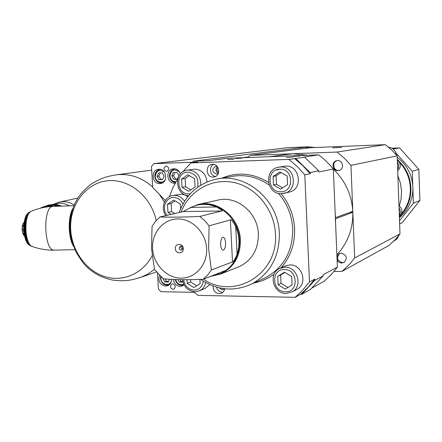 <?xml version="1.0" encoding="UTF-8"?>
<svg xmlns="http://www.w3.org/2000/svg" width="442" height="442" viewBox="0 0 442 442"><rect width="100%" height="100%" fill="white"/><g stroke="black" fill="none" stroke-linecap="round" stroke-linejoin="round"><path stroke-width="0.66" d="M399.629 223.934L402.264 222.646L419.9 200.441L413.397 203.215L412.281 171.253L418.834 169.38L399.585 147.882L393.192 148.998M399.513 220.74L413.397 203.215M419.9 200.441L418.834 169.38M412.281 171.253L395.988 153.015M399.585 147.882L391.932 148.18M397.303 159.501C405.762 167.076 410.309 176.557 410.933 187.949C411.099 199.342 407.242 208.978 399.369 216.851M412.784 185.524C411.601 173.866 406.413 164.474 397.22 157.335M399.402 217.713C408.027 210.237 412.53 200.662 412.9 188.988M397.701 170.645C400.38 168.33 400.96 165.557 399.441 162.319C406.215 169.535 409.85 178.093 410.342 187.999C410.541 197.905 407.524 206.585 401.297 214.033C402.535 210.956 401.883 208.315 399.33 206.11M399.441 162.319L397.325 160.114M397.883 175.712L400.491 183.325L401.563 191.292L401.065 199.281L399.016 206.972M157.512 273.355L158.391 288.996L160.965 291.709L194.386 292.328M193.718 291.714L197.917 295.383L295.118 297.322L301.742 291.261L309.488 281.941L304.803 174.855L297.306 166.579L288.913 159.402L190.894 162.932L182.507 172.037M301.704 294.333L314.792 280.355L323.185 275.874L310.378 289.521L301.704 294.333L300.554 294.311L295.118 297.322M314.98 147.517L308.328 146.816L192.795 161.242L208.768 160.656L227.503 158.269L318.66 154.86L324.279 159.44L329.489 164.546L333.34 168.982L337.401 267.134L331.163 274.725L324.036 281.333L311.627 288.195M190.894 162.932L197.767 162.054L153.788 163.65L151.501 166.463L152.683 187.507L165.341 200.464M159.446 275.399C157.905 281.206 159.927 284.781 165.507 286.112L167.767 285.687C170.236 284.51 171.496 282.399 171.535 279.355M173.386 279.449C174.104 283.598 176.38 285.897 180.209 286.355L182.579 285.891L184.115 284.924M159.8 183.574L160.623 183.496C168.33 182.546 166.756 168.634 159.004 169.275L158.396 169.325C150.562 170.065 151.96 184.154 159.8 183.574M180.413 173.921C179.214 170.601 177.01 168.883 173.811 168.772L173.17 168.827C165.253 169.606 166.667 183.75 174.596 183.165L175.22 183.115M166.518 171.419C163.319 169.85 163.148 168.032 165.999 165.96L166.214 165.943C169.402 167.49 169.59 169.303 166.767 171.397L166.518 171.419M172.999 289.25C170.093 287.991 169.706 286.256 171.839 284.046L172.706 283.886C175.607 285.129 176.004 286.858 173.894 289.079L172.999 289.25M177.817 178.701L173.082 187.32L169.385 196.684M172.7 195.513L181.701 194.165L184.894 194.928L187.8 196.635M213.237 177.071L214.033 176.988C221.044 176.071 219.635 163.706 212.58 164.286L211.989 164.341C204.856 165.065 206.094 177.607 213.237 177.071M213.138 285.985C213.016 290.449 215.044 293.029 219.215 293.72L221.652 293.184L222.923 292.3L224.1 290.72L224.696 288.77M278.968 167.131L285.521 166.131C299.825 164.943 303.549 188.944 289.554 192.021L288.957 192.165M280.565 268.007L284.703 266.145L289.991 264.913C302.184 264.349 307.98 283.482 297.322 289.151L296.251 289.725M209.801 284.62L204.828 288.565M187.397 170.126L194.646 169.159C201.928 169.756 206.033 174.026 206.961 181.977M180.596 208.856L180.336 204.055L173.678 200.088L167.496 204.292L167.949 212.436L171.17 214.37M167.949 212.436L171.601 211.607L174.805 213.53M167.496 204.292L171.159 203.53L171.601 211.607M175.032 200.895L171.159 203.53M294.516 158.545L302.787 165.612L310.179 173.75L310.124 172.524L295.67 158.507L288.913 159.402M308.328 146.816L288.09 147.645L153.788 163.65M318.66 154.86L303.461 157.181L304.593 157.137L318.715 170.789L310.124 172.524M295.67 158.507L304.593 157.137M299.897 156.043L293.405 156.319L299.897 156.043M241.945 158.203L235.685 158.468L241.945 158.203M292.98 157.065L286.366 157.346L292.98 157.065M234.05 159.242L227.68 159.512L234.05 159.242M310.179 173.75L304.803 174.855M314.792 280.355L314.743 279.156L309.488 281.941M333.34 168.982L318.765 171.982L318.715 170.789M337.401 267.134L323.135 274.703L323.185 275.874M300.554 294.311L308.124 287.261L314.743 279.156M306.56 148.197L305.566 147.236M248.619 156.882L242.255 157.717M309.632 147.805L305.726 147.39M247.984 157.501L250.244 155.369L310.406 147.705L385.286 144.678L392.258 150.523L397.17 155.849L399.988 233.934L395.502 239.382L389.021 245.409L341.931 271.438L334.135 271.366M250.244 155.369L337.036 152.048L385.286 144.678M332.71 147.794L341.821 147.396L332.71 147.794M397.17 155.849L350.959 165.358L344.395 158.23L337.036 152.048M392.258 150.523L390.877 149.225M350.959 165.358L354.655 257.984L399.988 233.934M354.655 257.984L348.716 265.167L341.931 271.438M394.225 240.713L395.502 239.382M269.504 156.695L292.88 153.739L307.825 155.264M333.345 169.17C345.213 180.623 351.694 194.679 352.788 211.342L335.539 217.652L335.169 213.188M335.577 223.188L335.583 218.724L352.832 212.353C353.048 229 347.732 243.128 336.887 254.73M352.832 212.353L349.915 212.392M337.566 160.595L336.81 160.684C331.119 161.557 332.235 171.054 337.975 170.618L338.915 170.496C344.478 169.446 343.213 160.131 337.566 160.595M337.091 259.736C338.014 261.808 339.572 262.913 341.765 263.045L344.136 262.404C347.661 258.117 346.738 255.04 341.357 253.172L339.136 253.736L336.959 256.448M274.034 156.529L270.874 156.645M337.246 160.617C331.782 161.778 333.113 170.899 338.677 170.468L339.163 170.43M339.683 253.481C336.185 257.747 337.108 260.819 342.451 262.681L344.268 262.327M215.58 176.457C209.928 175.899 208.508 166.59 213.746 164.374M218.326 173.38L216.431 174.054C211.845 171.877 211.585 169.308 215.652 166.336L217.276 166.496M217.342 166.573C215.26 169.181 215.602 171.419 218.359 173.292M217.945 167.479C216.486 169.325 216.729 170.916 218.668 172.247M216.503 287.101C217.431 290.261 219.414 291.985 222.453 292.278L222.961 292.267M224.674 288.902L222.332 289.864L219.099 287.781M200.734 279.399C217.271 290.477 234.299 291.985 251.813 283.924C270.222 273.488 279.399 256.725 279.35 233.641C278.642 200.16 245.984 172.502 216.525 179.098C198.347 183.248 185.911 194.386 179.203 212.514M203.475 279.184C234.149 300.438 278.593 274.128 275.465 234.011C274.416 209.558 256.178 187.204 233.956 182.529C211.74 177.706 189.215 190.723 181.137 212.066M237.536 267.294L239.647 266.449C252.128 260.123 258.371 249.343 258.371 234.111C257.907 212.503 236.26 194.916 217.37 200.237L198.944 204.348M188.535 208.569L197.751 204.613C217.342 199.082 239.873 217.525 240.398 240.139C240.426 256.073 233.962 267.327 221.011 273.902L210.276 276.488M159.927 216.972L155.595 221.282L152.059 226.376L151.507 248.476L154.49 269.471L163.374 278.791C174.181 279.803 187.441 279.974 203.149 279.311L207.657 275.079L211.375 269.99L208.63 248.487L209.088 225.84L204.823 220.713L199.85 216.442C184.06 217.166 170.756 217.342 159.927 216.972L183.209 211.591L190.74 207.408L196.734 205.243C203.342 203.674 209.922 204.248 216.475 206.961C221.387 209.762 223.077 211.105 221.547 210.994L199.85 216.442M230.392 219.917C230.724 218.818 232.492 220.961 235.691 226.354L238.011 233.266L239.039 240.47L238.724 247.669L237.089 254.57C234.442 260.139 232.912 262.592 232.492 261.924L230.392 219.917L209.088 225.84M232.492 261.924L211.375 269.99M210.442 276.421L219.901 273.924C224.177 271.559 225.785 270.51 224.735 270.78L203.149 279.311M206.613 248.619C205.895 232.569 192.154 218.624 177.684 218.956C163.197 219.05 151.606 232.989 152.6 248.608C153.385 264.222 166.485 278.024 180.9 278.123C195.325 278.46 207.552 264.67 206.613 248.619M183.281 248.614C183.159 243.006 174.822 243.028 175.33 248.614C175.435 254.194 183.767 254.216 183.281 248.614M225.586 242.89C225.608 247.177 224.796 249.608 223.155 250.189C221.768 249.951 220.923 248.061 220.624 244.525C220.608 240.221 221.414 237.79 223.055 237.227C224.453 237.476 225.293 239.365 225.586 242.89M182.861 248.089C182.563 246.564 181.728 245.912 180.342 246.128L179.12 248.089C179.419 249.62 180.264 250.271 181.651 250.045L182.861 248.089M182.358 249.575L180.772 247.581L181.286 246.089M273.493 184.966L280.698 189.071L287.549 184.607L287.162 176.004L279.913 171.921L273.095 176.419L273.493 184.966L276.471 184.325L282.615 187.822M273.095 176.419L276.079 175.844L276.471 184.325M281.051 172.562L276.079 175.844M278.117 284.77L285.272 289.085L292.085 284.979L291.698 276.521L284.499 272.217L277.731 276.361L278.117 284.77L281.029 283.333L287.924 287.488M277.731 276.361L280.648 274.99L281.029 283.333M284.847 272.427L280.648 274.99M186.994 279.703L187.198 283.41L193.867 287.565L200.143 283.604L199.922 279.427M187.198 283.41L190.701 282.04L196.707 285.77M190.574 279.664L190.701 282.04M182.021 187.325L188.734 191.281L195.044 186.988L194.607 178.717L187.856 174.778L181.579 179.098L182.021 187.325L185.596 186.69L190.9 189.806M181.579 179.098L185.159 178.524L185.596 186.69M189.347 175.645L185.159 178.524M162.883 278.41L164.722 281.974L168.231 282.024L169.551 279.245M164.722 281.974L166.485 281.322L168.551 281.35M165.104 278.93L166.485 281.322M177.894 279.615L179.38 282.184L182.988 282.118M179.38 282.184L181.093 281.532L182.844 281.554M180.016 279.659L181.093 281.532M158.65 172.91L157.076 176.358L159.026 179.701L162.557 179.596L164.142 176.143L162.181 172.794L158.65 172.91M160.358 172.855L158.877 176.098L160.822 179.424L162.662 179.369M157.076 176.358L158.877 176.098M159.026 179.701L160.822 179.424M173.402 172.435L171.805 175.905L173.772 179.27L177.347 179.165L178.955 175.689L176.977 172.319L173.402 172.435M175.065 172.38L173.562 175.645L175.524 178.993L177.452 178.933M171.805 175.905L173.562 175.645M173.772 179.27L175.524 178.993M399.353 216.315L401.297 214.033M69.93 226.006L70.029 229.895M69.935 226.006L70.09 222.111C71.306 212.884 73.488 205.569 76.626 200.176C80.024 193.53 88.759 185.425 92.45 183.353C97.058 180.59 100.815 178.75 103.715 177.839C105.992 176.927 110.091 175.938 116.008 174.866L116.003 174.866C129.34 173.258 141.556 177.297 152.656 186.983M69.935 224.553L70.272 220.144M70.427 218.884L70.632 217.47M154.462 269.333L148.236 273.847L141.401 277.117C135.081 279.079 130.644 280.151 128.092 280.339C124.252 280.974 119.091 280.88 112.611 280.062C102.566 278.046 94.03 273.703 86.986 267.04C83.919 264.288 80.046 258.857 75.372 250.758L71.013 237.426M70.035 229.95L70.626 235.42M72.985 208.204C70.123 213.116 68.908 220.381 69.339 230.011C69.869 237.227 71.289 242.741 73.604 246.548M71.952 211.469C68.692 221.79 68.853 232.326 72.427 243.083M40.885 208.083L44.476 206.74L48.184 206.215L51.753 206.453M27.559 240.702L26.282 240.735L25.835 240.177M27.227 239.813L25.934 239.846L25.503 239.26M26.918 238.868L25.614 238.907L25.139 238.304L26.73 238.249M26.631 237.873L25.316 237.912L24.863 237.31L26.465 237.227M26.371 236.835L24.669 236.531L26.222 236.161M26.139 235.752L24.443 235.459L24.68 235.089L26.006 235.056M24.465 235.58L23.918 235.592L23.327 234.266L25.824 233.917M25.763 233.492L24.432 233.531L24.045 232.962L25.675 232.757M25.625 232.321L23.945 232.072L24.216 231.614L25.553 231.58M25.52 231.138L23.851 230.906L25.492 230.707M23.879 230.752L25.47 230.381M25.448 229.939L24.111 229.978L23.774 229.464L25.421 229.183M25.409 228.735L23.752 228.553L24.061 228.017L25.398 227.978M25.404 227.531L23.752 227.376L24.078 226.818L25.415 226.779M25.432 226.337L24.095 226.376L23.802 225.945L25.47 225.591M25.492 225.155L23.862 225.055L24.222 224.459L25.553 224.42M25.592 223.989L24.26 224.033L23.995 223.652L25.669 223.271M25.719 222.851L24.1 222.812L24.492 222.193L25.818 222.149M25.879 221.746L24.316 221.47L25.995 221.066M26.072 220.674L24.47 220.691L24.896 220.061L26.205 220.022M24.763 219.68L26.293 219.635L24.697 219.685L25.144 219.061L26.448 219.022M25.023 218.713L25.426 218.11L26.713 218.066M25.31 217.79L25.73 217.215L27.001 217.171M29.608 212.143L30.122 212.044M30.017 212.132L29.365 212.221M29.073 212.364L29.94 212.199M29.791 212.342L28.852 212.48M28.559 212.674L29.686 212.442M29.498 212.635L28.36 212.817M28.067 213.066L29.382 212.768M29.172 213.011L27.896 213.237M27.597 213.536L29.045 213.171M28.829 213.469L27.465 213.724M27.155 214.077L28.697 213.657M28.47 214.005L27.061 214.282M26.735 214.69L27.189 214.26L28.338 214.221M28.117 214.613L26.675 214.878M26.338 215.37L26.791 214.895L27.984 214.856M27.769 215.293L26.293 215.519M25.968 216.116L26.415 215.602L27.642 215.563M27.432 216.044L26.188 216.083L25.824 216.47M25.625 216.923L26.061 216.376L27.31 216.337M27.111 216.856L25.559 216.972L25.47 217.331M26.813 217.729L25.244 217.823L25.15 218.249M26.542 218.663L24.956 218.729L24.857 219.215M24.531 220.663L26.084 220.619M24.332 221.691L25.896 221.641M24.161 222.751L25.741 222.707M24.017 223.845L25.608 223.801M23.912 224.967L25.509 224.917M23.84 226.105L25.443 226.061M23.802 227.26L25.409 227.216M23.791 228.426L25.404 228.381M23.818 229.591L25.432 229.547M24.067 223.05L23.282 223.072L24.089 222.901M23.807 222.906L24.166 222.381M23.282 223.072L23.1 223.409L24.028 223.381M23.857 225.088L23.807 225.873L22.321 225.901L22.702 224.928L23.896 224.89M22.702 224.928L23.1 223.409M22.321 225.901L22.233 226.42L23.785 226.376M23.802 229.547L22.1 229.597L22.194 228.078L23.752 228.033M22.194 228.078L22.233 226.42M22.1 229.597L22.139 230.16L23.802 230.111M24.089 233.111L22.686 233.149L22.426 231.503L23.89 231.459M22.426 231.503L22.139 230.16M24.128 233.569L22.835 233.603L22.686 233.149M23.327 234.266L22.835 233.603M24.514 235.807L23.918 235.592M23.973 231.906L25.581 231.862M24.1 233.044L25.702 233M24.26 234.161L25.857 234.116M25.934 234.636L24.608 234.674L24.249 234.238M24.454 235.255L26.034 235.21M24.675 236.31L26.244 236.266M24.923 237.332L26.481 237.288M25.2 238.31L26.735 238.266M25.316 238.768L25.443 239.255L27.028 239.227M25.647 239.724L25.769 240.15L27.349 240.15M26.012 240.63L26.122 240.995L27.686 241.017M27.907 241.531L26.653 241.564L26.194 241.039M26.409 241.481L26.796 241.857L28.045 241.824M28.277 242.299L27.045 242.332L26.575 241.835M26.829 242.271L28.415 242.564M28.653 242.995L27.454 243.028L26.979 242.575M27.338 243.067L28.796 243.238M29.039 243.625L27.879 243.653L27.404 243.244M27.758 243.636L29.183 243.84M29.426 244.177L27.852 243.84M28.183 244.183L29.57 244.365M29.807 244.658L28.321 244.371M28.636 244.664L29.946 244.818M30.172 245.061L28.807 244.829M29.117 245.067L30.299 245.188M30.498 245.382L29.316 245.205M29.62 245.393L30.608 245.481M30.78 245.625L29.846 245.498M30.144 245.636L30.863 245.697M30.984 245.785L30.2 245.642M45.018 206.613L48.427 206.16L52.178 206.425M77.891 198.06L59.847 202.011M39.725 208.375L44.648 206.315L46.543 205.944L49.775 205.79L53.648 206.364M53.405 204.337L55.819 203.79C60.515 202.679 65.046 203.359 69.411 205.834M58.753 206.193C55.09 204.74 51.388 204.425 47.648 205.248L47.708 205.618L53.482 205.265L57.786 206.226M55.123 204.663L55.532 204.696M59.134 205.359L59.836 205.58M58.421 206.066L60.2 205.491L61.653 206.094M59.222 206.049L60.67 206.127M59.151 206.182L59.515 206.165M54.57 205.027L56.327 204.513L58.808 205.06L59.029 205.707L55.642 205.232M50.869 204.812L53.515 204.331L54.902 204.397L55.117 204.79M57.764 205.127L58.537 205.077L56.664 204.64L56.112 204.768L57.764 205.127L57.687 205.486L58.526 205.552L58.637 205.143M52.57 204.425L54.565 204.475L52.57 204.425M60.035 205.862L60.814 206.121M58.698 206.171L59.195 206.055M58.582 205.37L59.057 205.657M55.184 205.138L56.09 204.928M56.112 204.768L56.068 205.132L57.687 205.486M54.559 204.729L55.023 204.812M54.151 204.966L54.565 204.475M60.007 205.85L59.908 206.154M60.2 205.491L60.095 205.845M58.808 205.06L58.725 205.419M59.04 205.187L58.952 205.541M58.057 205.187L57.979 205.547M58.305 205.221L58.222 205.58M58.499 205.221L58.416 205.58M58.609 205.193L58.526 205.552M53.946 204.64L53.935 204.939M54.504 204.513L54.493 204.889M54.62 204.364L54.62 204.734M54.902 204.397L54.891 204.773M55.101 204.464L55.09 204.795M397.656 169.408C399.098 166.905 399.01 164.452 397.391 162.043M397.607 167.982L397.446 163.529M281.129 193.695C289.366 203.873 293.853 215.552 294.593 228.735C295.013 243.967 290.504 256.979 281.068 267.78M274.145 274.117C268.062 278.653 261.349 281.587 254.001 282.924M221.751 178.198C237.47 171.651 253.051 173.054 268.482 182.397M184.518 201.287C181.96 197.386 178.546 195.414 174.281 195.353L172.408 195.568C164.142 196.977 160.463 208.613 165.838 215.608M182.949 203.972C180.905 199.79 177.767 197.629 173.535 197.502C165.535 197.303 161.352 208.983 167.098 215.315M396.38 154.904C395.629 150.424 393.026 147.866 388.568 147.219C392.977 147.86 395.562 150.407 396.336 154.855M398.944 235.315L397.369 238.492L394.64 240.641M277.073 170.071L277.548 169.883M277.907 169.745L279.786 169.082M278.427 193.358C287.184 203.524 291.952 215.376 292.737 228.906C292.759 251.155 283.847 267.333 265.996 277.438L251.813 283.924M217.862 178.866L231.928 176.435C245.083 174.159 257.504 177.021 269.184 185.021M197.635 205.033C216.983 199.767 239.083 218.005 239.603 240.282C239.63 256.078 233.221 267.228 220.381 273.736L219.017 274.3M237.089 254.57L235.691 226.354M216.84 273.891L219.901 273.924M221.547 210.994L183.209 211.591M216.475 206.961L190.74 207.408M281.604 193.684L284.482 193.264C298.648 190.148 294.864 165.805 280.383 167.004L278.587 167.198C263.543 169.369 266.421 194.679 281.554 193.69L289.554 192.021M279.786 169.203C266.078 169.126 267.183 192.629 280.819 191.778C294.61 192.038 293.549 168.209 279.786 169.203M286.162 293.438L292.394 291.781C303.179 286.04 297.306 266.631 284.963 267.189L279.609 268.438C267.957 273.648 273.178 293.825 286.029 293.466M284.377 269.548C270.758 268.918 271.847 292.04 285.394 291.748C299.096 292.56 298.052 269.123 284.377 269.548M194.922 291.753L199.48 290.808C202.784 289.184 204.861 286.433 205.718 282.56M183.662 279.703C184.739 285.957 188.187 289.433 194.005 290.129C199.303 289.775 202.403 286.775 203.292 281.118M200.79 185.126C200.845 176.01 196.729 170.982 188.441 170.043L187.193 170.153C173.529 171.651 174.866 195.143 188.568 195.69M197.596 187.242C199.104 178.513 195.812 173.485 187.717 172.165C175.01 172.076 176.242 194.695 188.872 193.889L190.27 193.745M160.59 278.559C161.711 283.687 164.562 285.77 169.153 284.797L169.153 284.797C164.452 285.781 161.568 283.687 160.507 278.515M160.717 276.604L160.584 278.449M161.081 276.924L160.954 278.587C161.026 284.952 170.164 286.764 171.468 280.637M175.281 279.526C176.745 284.245 179.629 286.068 183.927 284.996C179.54 286.084 176.629 284.261 175.198 279.526M175.656 279.543C177.098 283.968 179.795 285.504 183.734 284.145M154.866 176.419C155.623 180.894 158.037 183.06 162.12 182.905L162.485 182.833M160.479 169.413L160.004 169.457C156.656 170.258 154.943 172.568 154.866 176.386M164.623 172.402C159.661 168.861 156.534 170.198 155.236 176.419C155.302 182.474 163.662 184.413 165.579 178.778M169.551 175.966C170.071 179.783 172.065 181.982 175.529 182.563C171.993 181.988 169.977 179.789 169.474 175.96M175.303 168.91L174.739 168.96C171.358 169.783 169.629 172.104 169.551 175.933M179.717 172.286C174.689 168.269 171.43 169.496 169.938 175.966C170.507 179.723 172.513 181.668 175.96 181.8M399.319 215.42C400.756 212.961 400.667 210.525 399.054 208.11M399.27 214.033L399.109 209.613M141.401 277.117L139.7 277.703M164.396 202.221L159.429 194.408M156.214 220.558C150.943 195.789 128.014 177.855 106.489 180.9C84.903 183.668 69.079 205.978 70.726 230.05C72.024 250.934 85.98 270.421 104.24 276.421C122.473 282.482 142.882 273.935 152.131 255.609M71.19 214.536L70.112 220.657L69.847 227.553L71.444 239.409M54.554 250.128C43.808 251.94 42.432 205.657 53.25 206.381C45.664 206.663 38.426 208.27 31.531 211.193C23.437 213.11 24.393 245.492 32.581 246.608C29.526 246.448 27.155 241.017 25.465 230.326C25.774 219.232 27.664 212.917 31.133 211.37M73.952 205.679L53.355 206.375M25.012 237.763L25.166 238.293M24.741 236.713L24.885 237.288M24.503 235.63L24.63 236.232M24.293 234.514L24.409 235.15M24.122 233.376L24.216 234.028M23.984 232.21L24.061 232.884M23.879 231.033L23.934 231.724M23.807 229.846L23.846 230.542M23.774 228.658L23.791 229.354M23.774 227.47L23.769 228.166M23.807 226.287L23.785 226.978M23.879 225.122L23.835 225.801M23.984 223.978L23.918 224.635M24.122 222.856L24.039 223.486M24.293 221.762L24.194 222.37M24.498 220.707L24.382 221.282M24.73 219.691L24.603 220.227M24.111 229.978L24.133 230.42M24.067 228.774L24.078 229.221M24.067 227.569L24.061 228.017M24.095 226.376L24.078 226.818M24.161 225.193L24.133 225.63M24.26 224.033L24.222 224.459M24.393 222.895L24.338 223.309M24.559 221.785L24.492 222.193M24.758 220.713L24.68 221.105M24.984 219.685L24.896 220.061M25.244 218.702L25.144 219.061M25.531 217.768L25.426 218.11M25.846 216.895L25.73 217.215M26.188 216.083L26.061 216.376M26.653 241.564L26.796 241.857M26.282 240.735L26.415 241.05M25.934 239.846L26.061 240.183M25.614 238.907L25.73 239.26M25.316 237.912L25.426 238.282M25.05 236.868L25.144 237.26M24.813 235.79L24.896 236.194M24.608 234.674L24.68 235.089M24.432 233.531L24.492 233.956M24.288 232.359L24.338 232.796M24.183 231.177L24.216 231.614M55.482 204.69L55.173 204.779M74.206 205.071C70.67 202.701 66.847 201.569 62.742 201.674L59.001 202.198L53.36 204.337M398.982 235.271L397.098 238.813L393.888 241.056M339.528 253.542L339.136 253.736M239.647 266.449L221.011 273.902M219.011 274.305L219.796 273.968M286.051 293.466L292.394 291.781L297.322 289.151M194.789 291.786L199.48 290.808L205.486 288.294M182.535 279.698C183.822 286.935 187.9 290.969 194.762 291.781M160.661 276.554L160.501 278.499M160.004 169.457C156.595 170.275 154.855 172.59 154.783 176.408C155.518 180.888 157.965 183.054 162.12 182.905L162.441 182.855M160.092 169.446L160.429 169.402M174.833 168.949L175.231 168.894M174.739 168.96C171.308 169.794 169.551 172.126 169.474 175.955M151.705 170.153L129.926 173.032M156.363 271.99L141.396 277.117M116.583 174.789L129.357 173.104M54.377 250.133C46.846 250.282 39.581 249.106 32.581 246.608M54.554 250.133L74.869 249.653M23.829 230.597L23.785 229.785M23.774 229.415L23.752 228.602M23.752 228.227L23.752 227.42M23.763 227.044L23.791 226.249M23.89 224.718L23.962 223.945M24.006 223.58L24.1 222.829M24.15 222.464L24.266 221.746M24.332 221.387L24.47 220.696M24.548 220.337L24.702 219.691M24.791 219.337L24.956 218.729M25.067 218.381L25.244 217.823M25.371 217.475L25.559 216.972M25.702 216.624L25.896 216.177M26.061 215.834L26.26 215.442M26.443 215.105L26.647 214.768M26.857 214.447L27.056 214.16M27.747 243.763L27.542 243.487M27.316 243.166L27.1 242.835M26.896 242.503L26.68 242.117M26.498 241.78L26.282 241.338M26.122 240.995L25.912 240.498M25.769 240.15L25.564 239.597M25.443 239.255L25.244 238.647M25.139 238.299L24.951 237.652M24.857 237.299L24.691 236.614M24.608 236.255L24.459 235.536M24.387 235.172L24.26 234.431M24.199 234.061L24.089 233.293M24.045 232.923L23.956 232.138M23.918 231.768L23.851 230.967M45.493 206.121L48.161 205.519"/></g></svg>
